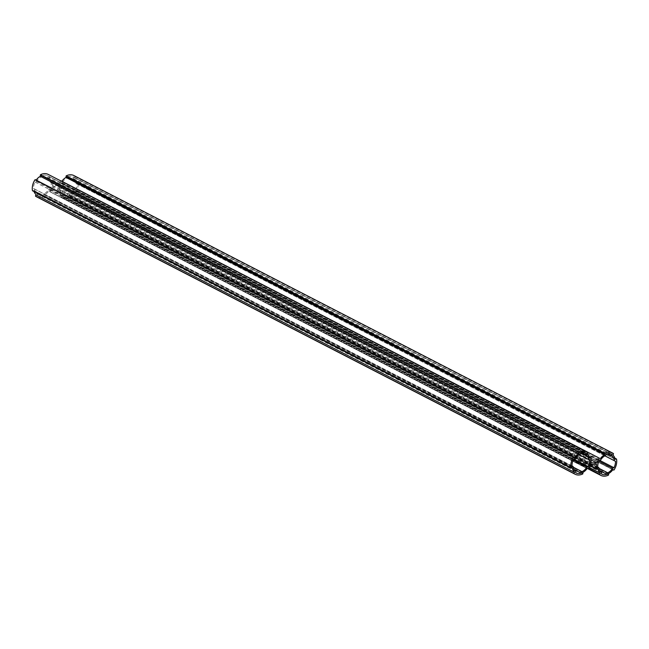 <?xml version="1.0" encoding="UTF-8"?>
<svg xmlns="http://www.w3.org/2000/svg" width="649" height="649" viewBox="0 0 649 649"><rect width="100%" height="100%" fill="white"/><g stroke="black" fill="none" stroke-linecap="round" stroke-linejoin="round"><path stroke-width="0.49" stroke-dasharray="3.25 2.43" d="M73.897 175.546A12.623 9.354 -62.7 0 1 75.016 176.268L74.497 177.81A11.09 8.218 -62.7 0 1 76.76 181.874L78.058 181.728A12.623 9.354 -62.7 0 1 75.535 192.599L74.327 192.347A11.09 8.218 -62.7 0 1 70.23 196.12L70.035 197.677A12.623 9.354 -62.7 0 1 62.336 197.994A12.623 9.354 -62.7 0 1 61.217 197.28L61.744 195.738A11.09 8.218 -62.7 0 1 59.473 191.674L58.175 191.82A12.623 9.354 -62.7 0 1 58.232 187.066L596.723 464.457M588.294 468.838L48.813 191.066L587.085 468.578M33.748 190.522L571.996 467.791L33.748 190.522A11.09 8.218 117.3 0 0 34.056 191.577M589.251 457.156L52.245 180.438L590.825 457.959M42.12 175.457A15.487 11.471 117.3 0 0 41.317 176.974A9.784 7.244 117.3 0 0 36.376 181.533A15.487 11.471 117.3 0 0 34.997 182.036A11.09 8.218 117.3 0 0 33.505 188.47A15.487 11.471 117.3 0 0 34.243 188.9A15.487 11.471 117.3 0 0 34.616 189.078A9.784 7.244 117.3 0 0 37.358 193.986A15.487 11.471 117.3 0 0 37.447 195.544A11.09 8.218 117.3 0 0 42.664 195.779A15.487 11.471 117.3 0 0 43.475 194.262A9.784 7.244 117.3 0 0 48.407 189.703A15.487 11.471 117.3 0 0 49.786 189.2A11.09 8.218 117.3 0 0 51.287 182.767A15.487 11.471 117.3 0 0 50.549 182.337A15.487 11.471 117.3 0 0 50.168 182.158A9.784 7.244 117.3 0 0 47.434 177.25A15.487 11.471 117.3 0 0 47.336 175.692A11.09 8.218 117.3 0 0 44.846 175.068A11.09 8.218 117.3 0 0 42.12 175.457L580.612 452.848M587.783 452.499L49.292 175.108A12.623 9.354 117.3 0 0 48.172 174.394M599.311 460.539L60.819 183.148A15.487 11.471 -62.7 0 1 62.101 182.694A9.784 7.244 -62.7 0 1 67.042 178.134A15.487 11.471 -62.7 0 1 67.845 176.609L606.336 454M67.845 176.609A11.09 8.218 -62.7 0 1 70.571 176.228A11.09 8.218 -62.7 0 1 73.061 176.844A15.487 11.471 -62.7 0 1 73.159 178.41A9.784 7.244 -62.7 0 1 75.892 183.31A15.487 11.471 -62.7 0 1 76.274 183.497A15.487 11.471 -62.7 0 1 77.012 183.927A11.09 8.218 -62.7 0 1 75.511 190.352A15.487 11.471 -62.7 0 1 74.132 190.855A9.784 7.244 -62.7 0 1 69.2 195.414A15.487 11.471 -62.7 0 1 68.388 196.939A11.09 8.218 -62.7 0 1 63.172 196.704A15.487 11.471 -62.7 0 1 63.083 195.138A9.784 7.244 -62.7 0 1 60.349 190.238A15.487 11.471 -62.7 0 1 59.968 190.052A15.487 11.471 -62.7 0 1 59.229 189.622A11.09 8.218 -62.7 0 1 60.665 183.302L599.157 460.693M591.004 459.881L58.572 185.606A12.623 9.354 -62.7 0 1 60.706 180.949L60.763 180.876M52.09 180.446L51.279 180.828L589.519 458.097L51.036 180.714A11.09 8.218 117.3 0 0 48.772 176.65L587.256 454.04M58.572 185.606L52.277 185.322A12.623 9.354 117.3 0 0 52.334 180.568M61.006 180.844L61.85 181.274M612.875 469.665L75.227 192.704L612.883 469.665M49.811 191.447A12.623 9.354 117.3 0 0 51.936 186.782L58.232 187.066M582.997 472.35L44.505 194.96A11.09 8.218 117.3 0 0 48.602 191.187M44.505 194.96L582.834 472.683M582.972 473.575L44.481 196.185L44.343 195.292M44.481 196.185L582.802 473.908M36.612 196.842A12.623 9.354 117.3 0 0 44.31 196.517M571.185 468.18L32.701 190.79L33.505 190.4M574.381 457.529L35.281 179.692M574.406 457.545L36.125 180.114M49.292 175.108L587.791 452.848M587.248 453.708L48.764 176.317L49.308 175.457M62.101 182.694L600.593 460.084M67.042 178.134L605.525 455.525M73.061 176.844L611.553 454.235M73.159 178.41L607.578 453.708M75.892 183.31L604.917 455.825M77.012 183.927L604.876 455.841M75.511 190.352L599.708 460.384M74.132 190.855L598.922 461.188M69.2 195.414L598.946 468.302M68.388 196.939L599.863 470.712M63.172 196.704L601.664 474.094M63.083 195.138L601.566 472.529M60.349 190.238L598.086 467.239M59.229 189.622L597.713 467.012M52.277 185.322L590.768 462.713M51.936 186.782L590.428 464.173M47.336 175.692L585.828 453.083M47.434 177.25L581.853 452.548M50.168 182.158L579.192 454.665M51.287 182.767L579.151 454.689M49.786 189.2L573.984 459.224M48.407 189.703L573.197 460.036M43.475 194.262L573.221 467.142M42.664 195.779L574.138 469.56M37.447 195.544L575.939 472.934M37.358 193.986L575.841 471.377M34.616 189.078L572.361 466.087M33.505 188.47L571.988 465.86M34.997 182.036L573.489 459.427M36.376 181.533L574.868 458.924M41.317 176.974L579.8 454.365M74.327 192.347L612.81 469.738M59.229 191.56L597.721 468.951L59.473 191.674M78.058 181.728L616.55 459.119M613.508 453.659L75.016 176.268M587.605 452.369L60.706 180.949M58.175 191.82L589.9 465.731M61.639 181.306L600.13 458.697L61.614 181.298M612.972 454.86L74.489 177.469M75.033 176.617L613.516 454.008M77.004 181.988L615.244 459.249L76.76 181.874M74.497 177.81L612.981 455.2M614.976 458.308L77.815 181.598M614.019 469.99L75.535 192.599M613.062 469.616L74.619 192.25M608.721 473.51L70.23 196.12M70.068 196.452L608.559 473.843M608.697 474.727L70.206 197.337M70.035 197.677L608.527 475.068M588.319 468.805L61.217 197.28M588.992 467.678L61.752 196.079M61.209 196.931L588.481 468.546M61.744 195.738L589.13 467.41M596.91 469.341L58.426 191.95M49.502 191.544L587.158 468.505L49.527 191.56M77.969 181.598L614.944 458.202M52.245 180.438L589.219 457.05M62.336 197.994L588.237 468.903M76.274 183.497L614.757 460.887M59.968 190.052L598.451 467.442M50.549 182.337L589.032 459.727M34.243 188.9L572.726 466.29M51.125 180.836L589.608 458.226M33.667 190.4L572.15 467.791M76.85 181.988L615.333 459.378M59.392 191.552L597.875 468.943M74.594 192.242L613.086 469.633M58.264 191.95L589.876 465.804"/><path stroke-width="0.97" d="M588.237 468.903L600.828 475.384A12.623 9.354 -62.7 0 0 608.527 475.068L608.721 473.51A11.09 8.218 -62.7 0 0 612.81 469.738L613.062 469.616M597.721 468.951L596.666 469.211A12.623 9.354 -62.7 0 1 596.723 464.457L590.428 464.173A12.623 9.354 -62.7 0 1 588.294 468.838L587.386 468.489M612.883 469.665L614.019 469.99A12.623 9.354 -62.7 0 0 616.55 459.119L614.976 458.308M60.763 180.876L599.457 458.21M61.85 181.274L587.605 452.369M35.492 196.12L573.984 473.51L35.492 196.12A12.623 9.354 117.3 0 0 36.612 196.842L575.103 474.232A12.623 9.354 -62.7 0 0 582.802 473.908L582.997 472.35A11.09 8.218 -62.7 0 0 587.085 468.578L587.361 468.473M571.996 467.791L570.942 468.051A12.623 9.354 -62.7 0 1 573.465 457.18L34.981 179.789A12.623 9.354 117.3 0 0 32.45 190.66L570.942 468.051M34.981 179.789L573.732 457.058M36.125 180.114L573.465 457.18M591.004 459.881L597.064 462.997L590.768 462.713A12.623 9.354 -62.7 0 0 590.825 457.959L589.251 457.156M580.612 452.848A11.09 8.218 -62.7 0 1 583.337 452.458A11.09 8.218 -62.7 0 1 585.828 453.083A15.487 11.471 -62.7 0 1 585.917 454.641A9.784 7.244 -62.7 0 1 588.651 459.549A15.487 11.471 -62.7 0 1 589.032 459.727A15.487 11.471 -62.7 0 1 589.771 460.157A11.09 8.218 -62.7 0 1 588.278 466.59A15.487 11.471 -62.7 0 1 586.899 467.093A9.784 7.244 -62.7 0 1 581.958 471.653A15.487 11.471 -62.7 0 1 581.155 473.17A11.09 8.218 -62.7 0 1 575.939 472.934A15.487 11.471 -62.7 0 1 575.841 471.377A9.784 7.244 -62.7 0 1 573.108 466.469A15.487 11.471 -62.7 0 1 572.726 466.29A15.487 11.471 -62.7 0 1 571.988 465.86A11.09 8.218 -62.7 0 1 573.489 459.427A15.487 11.471 -62.7 0 1 574.868 458.924A9.784 7.244 -62.7 0 1 579.8 454.365A15.487 11.471 -62.7 0 1 580.612 452.848M586.664 451.785L48.172 174.394A12.623 9.354 117.3 0 0 45.187 173.616A12.623 9.354 117.3 0 0 40.473 174.719L578.965 452.11A12.623 9.354 -62.7 0 1 583.678 451.006A12.623 9.354 -62.7 0 1 586.664 451.785A12.623 9.354 -62.7 0 1 587.783 452.499L587.256 454.04A11.09 8.218 -62.7 0 1 589.527 458.105L590.574 457.837M606.336 454A11.09 8.218 -62.7 0 1 609.062 453.619A11.09 8.218 -62.7 0 1 611.553 454.235A15.487 11.471 -62.7 0 1 611.642 455.801A9.784 7.244 -62.7 0 1 614.384 460.701A15.487 11.471 -62.7 0 1 614.757 460.887A15.487 11.471 -62.7 0 1 615.495 461.317A11.09 8.218 -62.7 0 1 614.003 467.742A15.487 11.471 -62.7 0 1 612.624 468.245A9.784 7.244 -62.7 0 1 607.683 472.805A15.487 11.471 -62.7 0 1 606.88 474.33A11.09 8.218 -62.7 0 1 601.664 474.094A15.487 11.471 -62.7 0 1 601.566 472.529A9.784 7.244 -62.7 0 1 598.832 467.629A15.487 11.471 -62.7 0 1 598.451 467.442A15.487 11.471 -62.7 0 1 597.713 467.012A11.09 8.218 -62.7 0 1 599.157 460.693L599.311 460.539A15.487 11.471 -62.7 0 1 600.593 460.084A9.784 7.244 -62.7 0 1 605.525 455.525A15.487 11.471 -62.7 0 1 606.336 454M61.915 181.201A11.09 8.218 -62.7 0 1 66.003 177.428L66.198 175.871A12.623 9.354 -62.7 0 1 70.911 174.768A12.623 9.354 -62.7 0 1 73.897 175.546L612.388 452.937A12.623 9.354 -62.7 0 1 613.508 453.659L612.981 455.2A11.09 8.218 -62.7 0 1 615.252 459.265L616.299 458.989M66.198 175.871L604.69 453.262A12.623 9.354 -62.7 0 1 609.403 452.158A12.623 9.354 -62.7 0 1 612.388 452.937M597.064 462.997A12.623 9.354 -62.7 0 1 599.189 458.34M36.028 194.919L574.511 472.31L36.028 194.919L35.484 195.779M34.056 191.577A11.09 8.218 117.3 0 0 36.02 194.578M40.279 176.268L578.77 453.659L40.279 176.268A11.09 8.218 117.3 0 0 36.19 180.049M578.965 452.11L40.303 175.052L40.441 175.944M578.932 453.335L578.794 452.442M574.673 457.44A11.09 8.218 -62.7 0 1 578.77 453.659M574.503 471.969A11.09 8.218 -62.7 0 1 572.24 467.913M573.967 473.17L574.511 472.31M575.103 474.232A12.623 9.354 -62.7 0 1 573.984 473.51M589.13 467.41L600.228 473.129A11.09 8.218 -62.7 0 1 597.964 469.065M600.228 473.129L588.992 467.678M588.481 468.546L599.692 474.322L600.236 473.47M599.692 474.322L588.319 468.805M600.828 475.384A12.623 9.354 -62.7 0 1 599.708 474.67M613.719 470.095L613.11 469.641M604.69 453.262L66.028 176.212M66.166 177.096L604.657 454.487L604.519 453.602M604.657 454.487L66.003 177.428M600.398 458.592A11.09 8.218 -62.7 0 1 604.495 454.819M607.578 453.708L611.642 455.801M604.917 455.825L614.384 460.701M604.876 455.841L615.495 461.317M599.708 460.384L614.003 467.742M598.922 461.188L612.624 468.245M598.946 468.302L607.683 472.805M599.863 470.712L606.88 474.33M598.086 467.239L598.832 467.629M581.853 452.548L585.917 454.641M579.192 454.665L588.651 459.549M579.151 454.689L589.771 460.157M573.984 459.224L588.278 466.59M573.197 460.036L586.899 467.093M573.221 467.142L581.958 471.653M574.138 469.56L581.155 473.17M572.361 466.087L573.108 466.469M589.9 465.731L596.666 469.211M614.944 458.202L616.461 458.989M60.99 180.836L599.473 458.218M35.265 179.676L573.748 457.066M589.219 457.05L590.736 457.829M32.539 190.798L571.031 468.189M612.875 469.665L613.735 470.103M589.876 465.804L596.755 469.341"/></g></svg>
